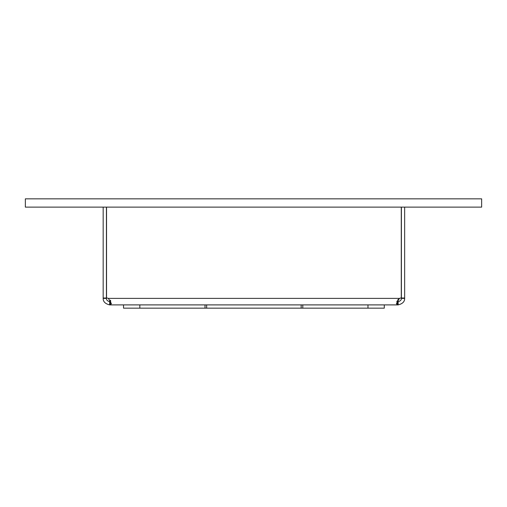 <?xml version="1.0" encoding="UTF-8"?>
<svg xmlns="http://www.w3.org/2000/svg" width="507" height="507" viewBox="0 0 507 507"><rect width="100%" height="100%" fill="white"/><g stroke="black" fill="none" stroke-linecap="round" stroke-linejoin="round"><path stroke-width="0.76" d="M481.65 207.122L25.35 207.122L25.35 198.839L481.65 198.839L481.65 207.122M401.392 207.122L401.392 298.027L404.649 298.027L404.649 298.382C404.725 301.652 402.552 303.82 398.128 304.897L109.683 304.897C105.266 303.826 103.092 301.652 103.168 298.382L106.426 298.382C106.388 300.017 107.471 301.101 109.683 301.64L110.292 301.64M401.392 298.027L401.392 298.382C401.43 300.011 400.34 301.101 398.128 301.64L396.835 301.557L397.006 301.164M396.804 301.64L397.532 301.64L397.532 304.897L396.385 303.598L399.453 298.382L397.551 300.182M106.54 207.122L106.54 298.027A4.886 4.886 0 0 1 108.365 298.382L111.432 303.592L110.292 304.897M110.811 301.164L110.266 300.182M103.168 207.122L103.168 298.382M103.168 298.027L106.426 298.027L106.426 207.122M106.426 298.027L106.426 298.382M401.278 207.122L401.278 298.027A4.886 4.886 0 0 0 399.453 298.382L108.365 298.382M404.649 298.027L404.649 207.122M109.683 304.897L109.683 301.64M110.285 304.897L110.285 301.64M398.128 304.897L398.128 301.64M404.649 298.382L401.392 298.382M205.018 304.897L205.018 308.161L206.647 308.161L206.647 304.897M302.799 304.897L302.799 308.161L384.281 308.161L384.281 304.897M301.164 304.897L301.164 308.161L302.799 308.161M301.164 308.161L206.647 308.161M205.018 308.161L123.537 308.161L123.537 304.897M367.981 304.897L367.981 308.161M139.831 304.897L139.831 308.161"/></g></svg>
